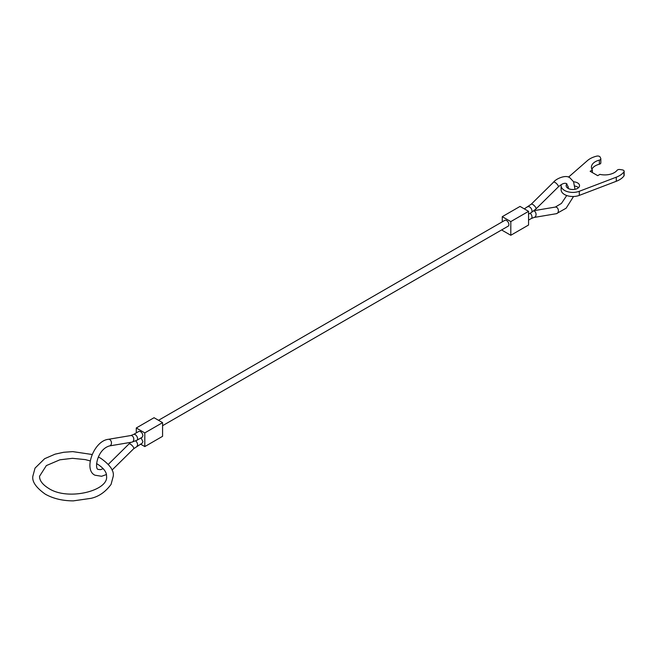 <?xml version="1.0" encoding="UTF-8"?>
<svg xmlns="http://www.w3.org/2000/svg" width="657" height="657" viewBox="0 0 657 657"><rect width="100%" height="100%" fill="white"/><g stroke="black" fill="none" stroke-linecap="round" stroke-linejoin="round"><path stroke-width="0.99" d="M158.509 420.299L504.855 220.333A3.351 1.938 60 0 1 506.531 220.506A3.351 1.938 60 0 1 508.723 223.454A3.351 1.938 60 0 1 508.206 226.139L162.575 425.695M130.784 442.342L128.936 443.992A3.351 1.174 -134.6 0 1 130.505 444.255A3.351 1.174 -134.6 0 1 133.658 447.746A3.351 1.174 -134.6 0 1 133.642 448.764L142.216 443.138L142.914 441.611L141.066 437.874M136.886 440.28L142.216 437.217L142.914 435.681C142.29 432.651 140.943 431.23 138.865 431.411L133.543 434.474A3.351 1.938 -119.9 0 1 135.219 434.638A3.351 1.938 -119.9 0 1 137.584 438.745A3.351 1.938 -119.9 0 1 136.886 440.28L131.852 442.161A3.351 2.472 -99.6 0 0 133.658 440.223A3.351 2.472 -99.6 0 0 132.082 435.821A3.351 2.472 -99.6 0 0 130.735 435.55L133.543 434.474M162.575 422.64L154.042 417.721L136.278 427.978L144.803 432.897L162.575 422.64L162.575 436.322L144.803 446.579L140.541 444.116M136.278 427.978L136.278 432.906M144.803 432.897L144.803 446.579M528.565 211.34L520.04 206.413L502.268 216.67L510.801 221.598L528.565 211.34L528.565 225.014L510.801 235.272L502.268 230.352L502.268 229.572M502.268 216.67L502.268 221.828M510.801 221.598L510.801 235.272M568.51 177.144L587.489 160.563A20.769 11.99 180 0 1 596.737 156.128A2.513 1.454 180 0 1 599.488 156.44A2.513 1.454 180 0 1 600.137 157.089L600.753 158.411A2.513 1.454 180 0 1 600.835 158.789A2.513 1.454 180 0 1 599.348 160.111A13.403 7.736 0 0 0 591.415 167.182A13.403 7.736 0 0 0 592.343 170.007L590.134 171.28L597.714 175.657L599.923 174.376A13.403 7.736 0 0 0 617.054 170.335A2.513 1.454 180 0 1 619.994 169.522L622.286 169.884A2.513 1.454 180 0 1 623.411 170.253A2.513 1.454 180 0 1 624.15 171.28A2.513 1.454 180 0 1 623.953 171.847A20.769 11.99 180 0 1 616.274 177.185L579.302 191.286A11.727 6.767 180 0 1 564.552 190.431A11.727 6.767 180 0 1 561.111 185.644A11.727 6.767 180 0 1 561.259 184.576M561.111 185.644L561.111 189.742A11.727 6.767 0 0 0 564.552 194.529A11.727 6.767 0 0 0 579.302 195.392L616.274 181.283A20.769 11.99 0 0 0 623.953 175.953A2.513 1.454 0 0 0 624.15 175.386L624.15 171.28M578.521 187.697A6.701 3.868 0 0 0 577.577 187.007A6.701 3.868 0 0 0 574.883 186.062M573.602 181.8A6.701 3.868 180 0 1 577.577 182.909A6.701 3.868 180 0 1 579.54 185.644A6.701 3.868 180 0 1 575.401 189.216A6.701 3.868 180 0 1 568.1 188.378A6.701 3.868 180 0 1 566.137 185.644A6.701 3.868 180 0 1 566.892 183.853M568.239 186.933A6.701 3.868 0 0 0 567.155 187.697M592.343 172.561L592.343 170.007M591.9 169.227A13.403 7.736 0 0 1 599.348 164.217A2.513 1.454 0 0 0 600.835 162.895L600.835 158.789M534.059 210.659L555.321 207.07A3.351 2.472 80.4 0 1 556.668 207.341A3.351 2.472 80.4 0 1 558.253 211.743A3.351 2.472 80.4 0 1 556.438 213.681L566.137 208.195L573.52 196.5M524.302 208.877L531.201 204.228L553.531 182.203A3.351 1.174 45.4 0 1 555.091 182.474A3.351 1.174 45.4 0 1 558.253 185.956A3.351 1.174 45.4 0 1 558.236 186.974C561.768 183.812 564.527 182.687 566.531 183.599L568.239 186.966L568.33 188.502M533.788 210.872A3.351 2.472 80.4 0 1 534.338 211.102A3.351 2.472 80.4 0 1 535.923 215.504A3.351 2.472 80.4 0 1 534.108 217.442L556.438 213.681M531.201 204.228A3.351 1.174 45.4 0 1 532.761 204.491A3.351 1.174 45.4 0 1 535.923 207.982A3.351 1.174 45.4 0 1 535.907 209L531.308 212.564A3.351 1.93 59.9 0 0 531.998 211.028A3.351 1.93 59.9 0 0 529.624 206.93A3.351 1.93 59.9 0 0 527.949 206.766M131.852 442.161L109.522 445.922A3.351 2.472 -99.6 0 0 111.329 443.984A3.351 2.472 -99.6 0 0 109.752 439.582A3.351 2.472 -99.6 0 0 108.405 439.311C93.902 440.707 83.143 469.895 94.961 475.2L101.613 476.276L106.393 474.535M136.894 446.226A3.351 1.93 -120.1 0 0 137.584 444.699A3.351 1.93 -120.1 0 0 135.671 440.921M530.142 213.238A3.351 1.938 60.1 0 1 531.998 216.982A3.351 1.938 60.1 0 1 531.299 218.526L534.108 217.442M579.302 195.392L579.302 191.286M623.953 175.953L623.953 171.847M616.274 181.283L616.274 177.185M599.348 164.217L599.348 160.111M553.531 182.203C555.929 178.745 565.923 174.335 569.882 177.792L573.561 181.718L575.006 189.298M109.522 445.922C96.678 449.577 94.403 469.739 98.304 469.402L100.496 469.665L103.223 468.63M535.907 209L558.236 186.974M528.565 220.095L531.299 218.526M528.565 214.157L531.308 212.564M133.642 448.764L112.019 470.092M128.936 443.992L108.348 464.31M130.735 435.55L108.405 439.311M555.321 207.07L561.439 203.424L566.72 195.523M92.111 454.496L72.755 451.614L63.696 452.279L55.106 454.151L44.635 458.701L35.035 468.121L32.85 476.243C31.938 481.655 36.094 487.642 45.317 494.187C53.242 498.614 62.579 500.839 73.346 500.872L91.003 498.334C98.805 496.602 105.49 491.945 111.074 484.365L113.25 476.243C114.17 470.831 110.006 464.844 100.784 458.299L98.328 456.993M90.149 460.91L85.336 459.604L72.475 458.323L59.844 459.818L46.351 465.591L39.551 476.243C39.445 480.489 42.491 484.529 48.667 488.389C67.827 501.077 108.791 490.763 106.549 476.243C106.574 474.781 106.771 470.1 97.433 464.097L96.554 463.612"/></g></svg>
